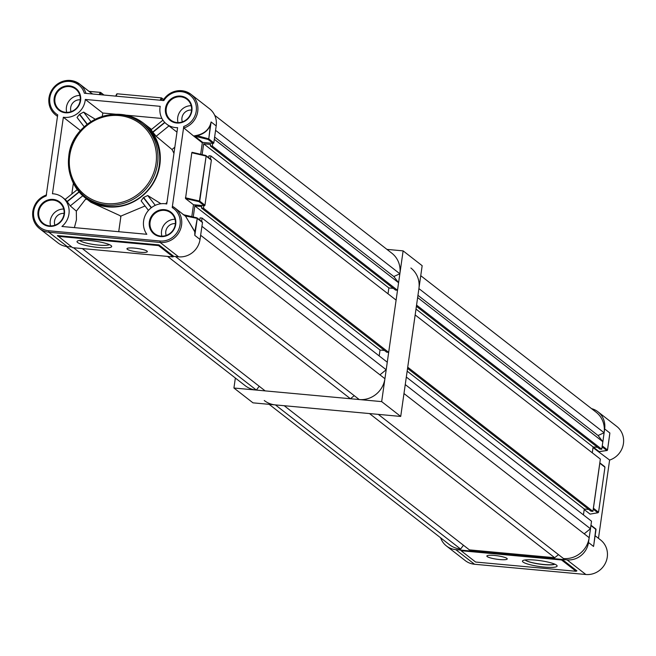 <?xml version="1.0" encoding="UTF-8"?>
<svg xmlns="http://www.w3.org/2000/svg" width="656" height="656" viewBox="0 0 656 656"><rect width="100%" height="100%" fill="white"/><g stroke="black" fill="none" stroke-linecap="round" stroke-linejoin="round"><path stroke-width="0.98" d="M235.356 378.02L233.93 388.016L381.669 401.611L403.12 250.871L386.942 249.387M233.93 388.016L252.978 402.841L400.718 416.437L422.169 265.696L403.12 250.871M381.669 401.611L400.718 416.437M146.993 251.084A10.299 1.738 -171.9 0 0 135.931 248.271A10.299 1.738 -171.9 0 0 126.952 248.731A10.299 1.738 -171.9 0 0 127.297 249.272A10.299 1.738 -171.9 0 0 138.359 252.093A10.299 1.738 -171.9 0 0 147.346 251.633A10.299 1.738 -171.9 0 0 146.993 251.084M79.712 240.416A15.301 2.583 -171.9 0 0 79.999 240.686A15.301 2.583 -171.9 0 0 94.94 244.68A15.301 2.583 -171.9 0 0 109.413 244.647M111.094 245.582A17.507 2.952 -171.9 0 0 93.882 240.998A17.507 2.952 -171.9 0 0 77.383 241.08A17.507 2.952 -171.9 0 0 77.605 242.499A17.507 2.952 -171.9 0 0 97.99 247.46A17.507 2.952 -171.9 0 0 111.463 245.926A17.507 2.952 -171.9 0 0 111.094 245.582M145.238 206.222A21.623 3.649 -171.9 0 0 144.664 206.132L120.95 216.062L118.728 231.707M118.711 231.707L120.827 216.882L120.064 215.668L90.848 202.253L85.444 198.046A47.371 44.788 -52.1 0 0 131.052 202.991A47.371 44.788 -52.1 0 0 159.851 164.836A47.371 44.788 -52.1 0 0 143.639 123.287A47.371 44.788 -52.1 0 0 111.504 114.595M163.008 100.483A19.565 18.499 127.9 0 1 191.027 94.366L209.494 108.74A19.565 18.499 127.9 0 1 216.193 125.903L213.823 142.844A0.615 0.582 127.9 0 1 213.151 143.393L208.075 139.449A0.615 0.582 -52.1 0 0 208.756 138.892L210.396 125.075C208.1 130.724 203.434 134.316 196.39 135.849L194.455 135.981L194.299 136.571L183.901 128.027L183.77 126.46A18.327 17.335 -52.1 0 0 192.889 98.047A18.327 17.335 -52.1 0 0 163.869 100.557L84.37 93.242A18.327 17.335 -52.1 0 0 66.1 81.508A18.327 17.335 -52.1 0 0 49.864 97.703A18.327 17.335 -52.1 0 0 57.703 114.857L46.158 195.972A18.327 17.335 -52.1 0 0 33.702 211.265A18.327 17.335 -52.1 0 0 48.692 230.764L159.982 240.998A18.327 17.335 -52.1 0 0 179.096 228.55A18.327 17.335 -52.1 0 0 172.225 207.567L183.77 126.46M201.982 221.859A0.615 0.582 127.9 0 1 202.483 222.523L197.259 218.456A0.615 0.582 -52.1 0 0 196.849 217.817M202.269 221.982L197.046 217.915A0.615 0.615 0 0 0 196.808 217.8L183.426 214.742L185.189 215.627L195.004 231.855L194.807 235.389L194.799 231.855L185.664 216.324L174.865 207.919A19.565 18.499 127.9 0 1 181.564 225.082A19.565 18.499 127.9 0 1 160.13 242.458L48.839 232.216A19.565 18.499 127.9 0 1 39.54 228.559A19.565 18.499 127.9 0 1 32.841 211.396A19.565 18.499 127.9 0 1 46.297 195.021M175.382 223.63A8.749 8.274 -52.1 0 0 165.804 231.404A8.749 8.274 -52.1 0 0 166.189 235.447M54.891 225.205A8.749 8.274 127.9 0 1 54.505 221.162A8.749 8.274 127.9 0 1 64.091 213.397M80.253 99.835A8.749 8.274 -52.1 0 0 70.668 107.609A8.749 8.274 -52.1 0 0 71.053 111.651M182.352 121.885A8.749 8.274 127.9 0 1 181.958 117.85A8.749 8.274 127.9 0 1 191.544 110.077M80.598 100.532A13.801 13.046 127.9 0 1 65.485 112.783A13.801 13.046 127.9 0 1 54.202 98.105A13.801 13.046 127.9 0 1 69.315 85.854A13.801 13.046 127.9 0 1 80.598 100.532M54.948 98.285A13.177 12.464 -52.1 0 0 59.458 109.847A13.177 12.464 -52.1 0 0 72.152 111.217A13.177 12.464 -52.1 0 0 80.163 100.606A13.177 12.464 -52.1 0 0 75.653 89.044A13.177 12.464 -52.1 0 0 62.96 87.666A13.177 12.464 -52.1 0 0 54.948 98.285M191.888 110.774A13.801 13.046 127.9 0 1 176.776 123.025A13.801 13.046 127.9 0 1 165.492 108.347A13.801 13.046 127.9 0 1 180.605 96.088A13.801 13.046 127.9 0 1 191.888 110.774M166.247 108.519A13.177 12.464 -52.1 0 0 170.757 120.081A13.177 12.464 -52.1 0 0 183.442 121.458A13.177 12.464 -52.1 0 0 191.462 110.839A13.177 12.464 -52.1 0 0 186.952 99.277A13.177 12.464 -52.1 0 0 174.258 97.908A13.177 12.464 -52.1 0 0 166.247 108.519M64.436 214.086A13.801 13.046 127.9 0 1 49.323 226.336A13.801 13.046 127.9 0 1 38.04 211.658A13.801 13.046 127.9 0 1 53.152 199.408A13.801 13.046 127.9 0 1 64.436 214.086M38.786 211.839A13.177 12.464 -52.1 0 0 43.296 223.401A13.177 12.464 -52.1 0 0 55.99 224.77A13.177 12.464 -52.1 0 0 64.001 214.159A13.177 12.464 -52.1 0 0 59.491 202.597A13.177 12.464 -52.1 0 0 46.806 201.22A13.177 12.464 -52.1 0 0 38.786 211.839M175.726 224.327A13.801 13.046 127.9 0 1 160.613 236.578A13.801 13.046 127.9 0 1 149.33 221.9A13.801 13.046 127.9 0 1 164.451 209.649A13.801 13.046 127.9 0 1 175.726 224.327M150.085 222.081A13.177 12.464 -52.1 0 0 154.595 233.643A13.177 12.464 -52.1 0 0 167.28 235.012A13.177 12.464 -52.1 0 0 175.3 224.393A13.177 12.464 -52.1 0 0 170.79 212.839A13.177 12.464 -52.1 0 0 158.096 211.462A13.177 12.464 -52.1 0 0 150.085 222.081M143.426 124.648A46.338 43.813 127.9 0 1 159.285 165.296A46.338 43.813 127.9 0 1 131.118 202.614A46.338 43.813 127.9 0 1 86.502 197.784L84.731 196.406A46.338 43.813 127.9 0 1 68.872 155.759A46.338 43.813 127.9 0 1 97.039 118.441A46.338 43.813 127.9 0 1 141.655 123.271A46.338 43.813 127.9 0 1 157.514 163.91A46.338 43.813 127.9 0 1 129.339 201.236A46.338 43.813 127.9 0 1 84.731 196.406C72.258 186.017 66.961 172.446 68.831 155.693C72.094 121.721 116.702 101.811 141.655 123.271L143.426 124.648M74.407 227.624L76.449 219.826L76.317 211.084M68.954 213.995A18.967 17.933 127.9 0 1 61.926 226.476L146.829 234.29A19.336 18.278 127.9 0 1 146.731 212.667A19.336 18.278 127.9 0 1 166.747 203.991L177.612 127.674A19.049 18.015 127.9 0 1 166.567 124.041A19.049 18.015 127.9 0 1 160.22 106.329L85.313 99.441A19.049 18.015 127.9 0 1 85.198 100.45A19.049 18.015 127.9 0 1 63.353 117.244L52.464 193.758A18.967 17.933 127.9 0 1 62.468 197.358A18.967 17.933 127.9 0 1 68.954 213.995M63.714 209.018A13.177 12.464 -52.1 0 0 50.274 220.777A13.177 12.464 -52.1 0 0 50.561 225.91M175.004 219.26A13.177 12.464 -52.1 0 0 161.565 231.019A13.177 12.464 -52.1 0 0 161.86 236.152M191.167 105.706A13.177 12.464 -52.1 0 0 177.727 117.457A13.177 12.464 -52.1 0 0 178.022 122.598M79.876 95.464A13.177 12.464 -52.1 0 0 66.436 107.223A13.177 12.464 -52.1 0 0 66.723 112.356M116.161 114.259L102.779 113.029A19.049 18.015 127.9 0 1 102.656 114.037A19.049 18.015 127.9 0 1 102.156 116.456M80.475 130.577L63.353 117.244M77.023 117.44L84.198 126.788L77.023 117.44L79.466 114.423A19.049 18.015 -52.1 0 0 79.688 114.251L83.615 112.094L90.954 121.639M95.235 119.228L83.615 112.094M210.232 124.935L211.117 121.95L210.232 124.935C207.977 130.462 203.385 133.972 196.464 135.456L194.045 135.923M173.602 256.365L178.596 256.832A19.565 18.499 -52.1 0 0 200.031 239.456L202.483 222.523M173.955 153.389A47.371 44.788 -52.1 0 0 171.995 149.502L174.832 147.206M176.981 132.127L168.961 125.903L156.153 136.284L171.995 149.502M156.153 136.284L152.897 132.274L164.894 122.549M164.705 122.36L152.741 132.061A47.371 44.788 127.9 0 1 152.897 132.274M152.741 132.061L151.069 129.79L162.934 120.171M141.13 200.859L148.453 210.404L141.13 200.859L143.402 197.628L151.224 207.796M151.446 207.624L143.623 197.448A47.371 44.788 127.9 0 1 143.402 197.628M143.623 197.448L147.723 195.513L160.966 203.754M165.681 203.803A47.371 44.788 -52.1 0 0 167.001 202.212M71.151 177.833A47.371 44.788 -52.1 0 0 85.444 198.046M73.365 183.18L71.816 194.028M158.514 245.582L159.039 244.918L173.742 256.365A0.615 0.582 127.9 0 0 173.069 256.914L158.514 245.582L58.056 236.34L57.392 235.561L159.039 244.918M173.069 256.914L72.611 247.673L58.015 236.045M71.742 247L67.306 246.59A19.565 18.499 127.9 0 1 58.007 242.933L39.54 228.559C34.251 224.155 32.013 218.415 32.8 211.339C34.301 203.245 38.893 197.759 46.568 194.881M87.059 199.309A22.657 3.821 -171.9 0 0 85.501 199.293L76.375 211.134L70.266 205.902L67.24 201.712A19.049 18.015 -52.1 0 0 67.076 201.499L65.206 199.391L77.26 189.617M191.798 216.636L193.495 204.746L204.278 205.738L199.055 201.679L185.525 198.547L193.495 204.746M200.031 239.456L194.807 235.389L200.031 239.456M216.193 125.903L211.117 121.95L216.193 125.903M213.823 142.844L208.756 138.892L211.117 121.95M196.464 135.456L208.477 138.793L208.075 139.449L194.75 136.202L202.761 142.434L213.151 143.393M202.761 142.434L202.31 142.803L194.299 136.571M200.679 154.291L202.31 142.803M210.855 159.515A0.615 0.582 127.9 0 1 211.363 160.171L206.14 156.103L199.736 201.13L204.951 205.197L211.363 160.171M204.951 205.197A0.615 0.582 127.9 0 1 204.278 205.738M92.398 93.98L79.737 84.124A19.565 18.499 127.9 0 1 85.92 93.39M161.917 118.474L126.009 115.169M102.779 113.029L85.313 99.441M172.225 207.567L172.733 206.501A19.565 18.499 127.9 0 1 174.865 207.919L172.733 206.501M183.04 214.52L184.024 214.84M185.525 198.547L191.798 152.75L192.101 152.315L205.689 155.447L205.836 155.997L191.798 152.75L192.101 152.315M90.872 92.799L92.685 94.013M115.735 96.129L116.596 94.366A0.615 0.476 26 0 1 117.129 93.915L116.038 96.161M160.162 100.22L161.253 97.982A0.615 0.476 26 0 1 161.901 98.539L161.04 100.294M99.154 94.603L100.302 92.463A0.615 0.492 28.2 0 1 100.942 93.037L100.056 94.685M89.167 91.471L100.434 92.381A0.615 0.582 -52.1 0 0 100.434 92.381A0.615 0.582 -52.1 0 1 100.729 92.496A0.615 0.615 0 0 0 100.409 92.365L89.019 91.356M183.639 214.75L196.808 217.8L196.964 218.35L185.115 215.898M194.807 235.389L197.259 218.456L194.799 231.855M201.597 221.449L202.073 218.063L200.105 217.882L199.891 219.391L198.817 219.293M210.469 159.096L210.912 155.956L396.109 300.112L388.672 352.37L203.475 208.214L201.507 208.034L201.72 206.525L194.824 205.894L193.249 216.972M203.475 208.214L203.836 205.697M210.912 155.956L208.944 155.775L208.731 157.284L208.059 157.219M202.122 154.627L203.663 143.787L210.56 144.418L210.346 145.927L212.314 146.108L212.708 143.352M379.939 374.83L386.204 369.754L387.27 362.219L202.073 218.063M175.513 256.545L359.226 399.545A23.468 22.189 -52.1 0 0 384.924 378.709L200.638 235.266M82.303 248.558L265.155 390.886L350.443 398.733L354.24 395.666M259.218 386.269L256.373 390.082A23.468 22.189 127.9 0 1 245.221 385.703L66.354 246.476M214.684 115.3L391.829 253.191A23.468 22.189 127.9 0 1 399.865 273.773L215.57 130.323M210.346 145.927L395.543 290.083L397.511 290.264L398.586 282.728L393.821 276.529L399.865 273.773M388.024 293.822L388.86 287.943L393.321 288.353M388.672 352.37L386.704 352.19L201.507 208.034M384.482 350.452L380.029 350.042L379.193 355.921M386.204 369.754L201.933 226.32M350.443 398.733L167.592 256.406M397.511 290.264L212.314 146.108M398.586 282.728L214.315 139.293M393.821 276.529L214.635 137.047M388.86 287.943L203.663 143.787M256.373 390.082L73.521 247.755M380.029 350.042L194.824 205.894M595.14 535.731L600.576 539.962A19.565 18.499 127.9 0 1 605.849 562.192A19.565 18.499 127.9 0 1 585.841 574.492L474.55 564.258A19.565 18.499 127.9 0 1 465.243 560.601L446.465 545.981A19.565 18.499 -52.1 0 0 455.764 549.638L567.055 559.871A19.565 18.499 -52.1 0 0 588.489 542.504L590.941 525.571A0.615 0.582 -52.1 0 0 590.933 525.333M440.611 537.789A19.565 18.499 -52.1 0 0 446.465 545.981M494.394 555.427A10.299 1.738 -171.9 0 0 486.85 556.042A10.299 1.738 -171.9 0 0 499.692 559.552A10.299 1.738 -171.9 0 0 507.236 558.937A10.299 1.738 -171.9 0 0 494.394 555.427M554.853 564.193A15.301 2.583 8.1 0 1 541.339 564.349A15.301 2.583 8.1 0 1 526.063 560.634A15.301 2.583 8.1 0 1 525.44 560.232A15.301 2.583 8.1 0 1 525.153 559.97M523.045 562.044A17.507 2.952 -171.9 0 0 543.43 567.005A17.507 2.952 -171.9 0 0 556.903 565.48A17.507 2.952 -171.9 0 0 556.534 565.128A17.507 2.952 -171.9 0 0 539.322 560.544A17.507 2.952 -171.9 0 0 522.824 560.626A17.507 2.952 -171.9 0 0 523.045 562.044M554.64 564.103A15.449 2.608 8.1 0 1 543.808 564.48A15.449 2.608 8.1 0 1 526.063 560.634M607.308 450.336A0.615 0.525 -98.1 0 1 606.833 450.508L602.101 446.826M593.016 447.597L609.613 460.069L598.477 538.322M609.604 435.1L609.522 435.51M593.327 508.474A0.615 0.582 -52.1 0 0 593.418 508.236L599.822 463.218A0.615 0.582 -52.1 0 0 599.805 462.972M602.208 446.113A0.615 0.582 -52.1 0 0 602.282 445.891L604.652 428.942A19.565 18.499 -52.1 0 0 597.952 411.788A19.565 18.499 -52.1 0 0 591.532 408.631M597.952 411.788L616.738 426.408A19.565 18.499 127.9 0 1 623.2 444.891A19.565 18.499 127.9 0 1 609.613 460.069M598.042 512.73L590.08 514.115L597.813 512.738L593.229 509.171M584.201 509.54L590.08 514.115M593.418 508.236L598.551 512.238L604.955 467.22L599.822 463.218M593.91 544.062L593.86 544.529M598.551 512.238L597.813 512.738L598.551 512.238M593.754 545.267L595.804 528.974A0.615 0.582 127.9 0 1 596.017 529.515L590.941 525.571M562.208 559.412A0.615 0.582 -52.1 0 0 561.528 559.962L576.083 571.286L475.616 562.044L461.07 550.72A0.615 0.582 -52.1 0 0 460.561 550.056M576.083 571.286L576.911 570.859L562.233 559.429M561.528 559.962L461.07 550.72M590.449 528.736L405.252 384.58L406.318 377.044L591.523 521.2L590.449 528.736L584.184 533.812M592.917 511.352L407.72 367.196L415.158 314.937L600.355 459.093L592.917 511.352L590.949 511.172L407.548 368.41M602.831 441.709L601.757 449.245L416.56 305.089L417.634 297.553L602.831 441.709L598.067 435.51L604.11 432.755L418.913 288.599A23.468 22.189 127.9 0 0 410.877 268.017M463.464 545.251L460.619 549.064L275.422 404.908A23.468 22.189 127.9 0 1 264.27 400.529M554.689 557.715L469.401 549.876L284.204 405.72L369.492 413.567L554.689 557.715L558.486 554.648M378.274 414.371L563.471 558.527A23.468 22.189 -52.1 0 0 589.17 537.69L403.973 393.534M460.619 549.064A23.468 22.189 127.9 0 1 449.467 544.685L269.157 404.334M420.75 275.692L596.083 412.173A23.468 22.189 127.9 0 1 604.11 432.755M601.757 449.245L599.789 449.065L416.388 306.311M592.278 452.804L593.114 446.925L597.567 447.335M588.727 509.433L584.275 509.023L583.438 514.903M598.067 435.51L417.954 295.315M602.282 445.891L607.505 449.959A0.615 0.582 127.9 0 1 606.833 450.508L599.092 451.607L415.994 309.058M584.275 509.023L407.163 371.165M588.489 542.504L593.557 546.448L596.017 529.515M156.013 163.557A45.108 42.648 -52.1 0 0 119.138 115.571A45.108 42.648 -52.1 0 0 69.733 155.62A45.108 42.648 -52.1 0 0 106.608 203.606A45.108 42.648 -52.1 0 0 156.013 163.557M57.507 116.243A19.565 18.499 127.9 0 1 55.694 115.005A19.565 18.499 127.9 0 1 49.003 97.842A19.565 18.499 127.9 0 1 60.893 82.082A19.565 18.499 127.9 0 1 79.737 84.124C64.878 76.973 54.62 81.524 48.962 97.777C48.167 104.862 50.414 110.602 55.694 115.005L57.482 116.399M67.306 246.59L48.839 232.216L48.692 230.764M162.852 100.614C170.798 90.044 180.195 87.961 191.027 94.366A19.565 18.499 127.9 0 1 197.727 111.528A19.565 18.499 127.9 0 1 183.901 128.027M178.596 256.832L160.13 242.458L159.982 240.998M82.763 195.775L70.266 205.902M79.466 114.423L87.092 124.345M87.314 124.173L79.688 114.251M78.999 191.831L67.076 201.499M67.24 201.712L79.171 192.036M147.723 195.513L155.275 205.336M163.41 99.72L161.901 98.539A0.615 0.582 -52.1 0 0 161.392 97.883L117.244 93.808L161.335 97.875M103.468 94.997L100.942 93.037A0.615 0.582 -52.1 0 0 100.729 92.496L104.017 95.054M89.036 91.364L100.376 92.373M185.386 197.768L199.432 201.023L206.14 156.103A0.615 0.582 -52.1 0 0 205.722 155.464M115.669 96.12L116.629 94.152A0.615 0.615 0 0 1 117.244 93.808L161.392 97.883A0.615 0.615 0 0 1 161.688 97.998L163.582 99.466M199.736 201.13L199.055 201.679A0.615 0.582 -52.1 0 0 199.736 201.13M474.55 564.258L455.764 549.638M607.505 449.959L609.875 433.009L604.652 428.942M585.841 574.492L567.055 559.871M460.586 550.081L461.037 550.433M595.509 528.859A0.615 0.582 127.9 0 1 595.804 528.974L590.949 525.194M151.52 129.421L143.639 123.287M171.282 127.715L166.567 124.041M65.633 199.826L62.468 197.358M211.15 159.629L205.927 155.562A0.615 0.615 0 0 0 205.689 155.447L192.06 152.299M598.994 451.689L607.005 450.516L607.53 449.991L609.727 434.256M599.822 462.841L604.717 466.654"/></g></svg>
